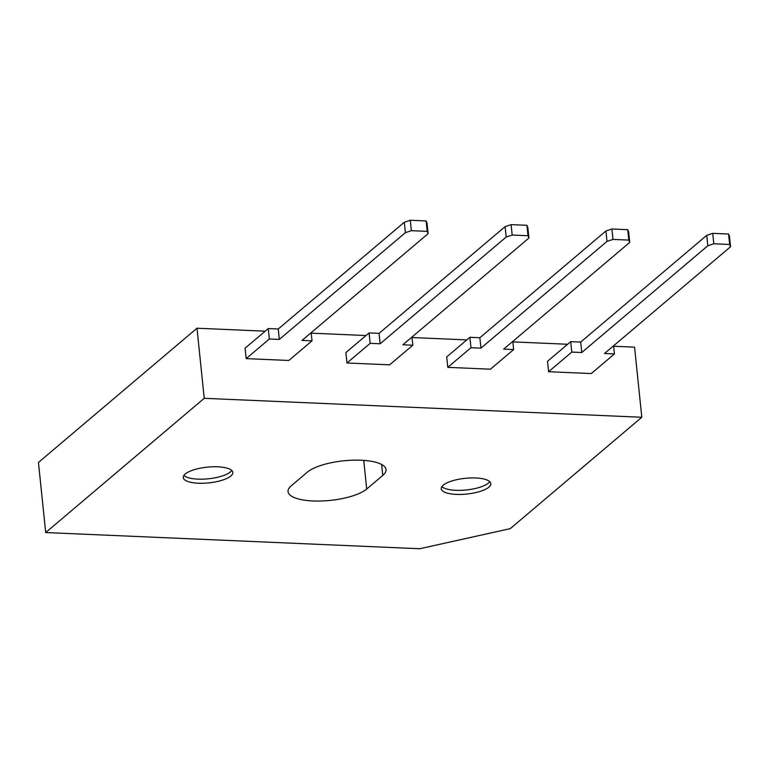 <?xml version="1.0" encoding="UTF-8"?>
<svg xmlns="http://www.w3.org/2000/svg" width="769" height="769" viewBox="0 0 769 769"><rect width="100%" height="100%" fill="white"/><g stroke="black" fill="none" stroke-linecap="round" stroke-linejoin="round"><path stroke-width="1.15" d="M580.682 342.09L581.758 352.51L571.79 352.077L570.713 341.657L580.682 342.09L706.749 235.343L712.719 233.353L713.795 243.773L729.646 244.455L728.57 234.036L712.719 233.353M613.614 345.762L614.45 353.923L604.482 353.5L730.55 246.753L729.646 244.455M570.713 341.657L547.518 361.295L548.595 371.715L591.265 373.561L614.45 353.923M728.57 234.036L729.473 236.323L730.55 246.753M713.795 243.773L707.826 245.763L581.758 352.51M571.79 352.077L548.595 371.715M707.826 245.763L706.749 235.343M479.866 337.726L480.942 348.146L470.974 347.713L469.897 337.293L479.866 337.726L605.934 230.979L611.903 228.989L612.98 239.409L628.831 240.091L627.754 229.671L611.903 228.989M512.798 341.398L513.644 349.559L503.666 349.136L629.734 242.389L628.831 240.091M469.897 337.293L446.702 356.931L447.789 367.351L490.449 369.197L513.644 349.559M627.754 229.671L628.658 231.959L629.734 242.389M612.98 239.409L607.01 241.399L480.942 348.146M470.974 347.713L447.789 367.351M607.01 241.399L605.934 230.979M379.059 333.362L380.136 343.781L370.158 343.349L369.082 332.929L379.059 333.362L505.127 226.615L511.097 224.625L512.173 235.045L528.015 235.727L526.938 225.307L511.097 224.625M411.982 337.033L412.828 345.194L402.86 344.772L528.928 238.025L528.015 235.727M369.082 332.929L345.896 352.567L346.973 362.987L389.643 364.833L412.828 345.194M526.938 225.307L527.851 227.595L528.928 238.025M512.173 235.045L506.204 237.035L380.136 343.781M370.158 343.349L346.973 362.987M506.204 237.035L505.127 226.615M278.243 328.997L279.32 339.417L269.352 338.985L268.275 328.565L278.243 328.997L404.311 222.251L410.281 220.261L411.357 230.681L427.208 231.363L426.132 220.943L410.281 220.261M311.176 332.669L312.012 340.83L302.044 340.407L428.112 233.661L427.208 231.363M268.275 328.565L245.08 348.203L246.157 358.623L288.827 360.469L312.012 340.83M426.132 220.943L427.035 223.231L428.112 233.661M411.357 230.681L405.388 232.671L279.32 339.417M269.352 338.985L246.157 358.623M405.388 232.671L404.311 222.251M230.854 476.001A24.916 7.901 174.1 0 0 232.815 472.454A24.916 7.901 174.1 0 0 212.58 466.783A24.916 7.901 174.1 0 0 185.214 474.021A24.916 7.901 174.1 0 0 183.253 477.578A24.916 7.901 174.1 0 0 203.487 483.24A24.916 7.901 174.1 0 0 230.854 476.001M183.887 475.444A24.916 7.901 174.1 0 0 206.294 478.981A24.916 7.901 174.1 0 0 230.431 471.916A24.916 7.901 174.1 0 0 231.757 470.493M488.844 487.171A24.916 7.901 174.1 0 0 490.805 483.624A24.916 7.901 174.1 0 0 470.57 477.953A24.916 7.901 174.1 0 0 443.194 485.191A24.916 7.901 174.1 0 0 441.233 488.738A24.916 7.901 174.1 0 0 461.467 494.409A24.916 7.901 174.1 0 0 488.844 487.171M441.877 486.614A24.916 7.901 174.1 0 0 464.284 490.151A24.916 7.901 174.1 0 0 488.421 483.086A24.916 7.901 174.1 0 0 489.738 481.663M613.662 346.252L634.569 347.155L641.807 417.259L510.26 528.639L419.768 548.739L45.698 532.552L204.227 398.313L196.989 328.219L265.199 331.17M45.698 532.552L38.45 462.448L196.989 328.219M311.224 333.16L366.015 335.534M412.04 337.524L466.821 339.898M512.846 341.888L567.637 344.262M307.35 472.166L291.288 485.768A41.161 13.063 174.1 0 0 288.048 491.631A41.161 13.063 174.1 0 0 321.48 500.994A41.161 13.063 174.1 0 0 366.698 489.026L382.77 475.425A41.161 13.063 174.1 0 0 386.009 469.561A41.161 13.063 174.1 0 0 352.577 460.198A41.161 13.063 174.1 0 0 307.35 472.166M641.807 417.259L204.227 398.313M381.635 464.486L382.77 475.425M363.737 460.381L366.698 489.026"/></g></svg>
